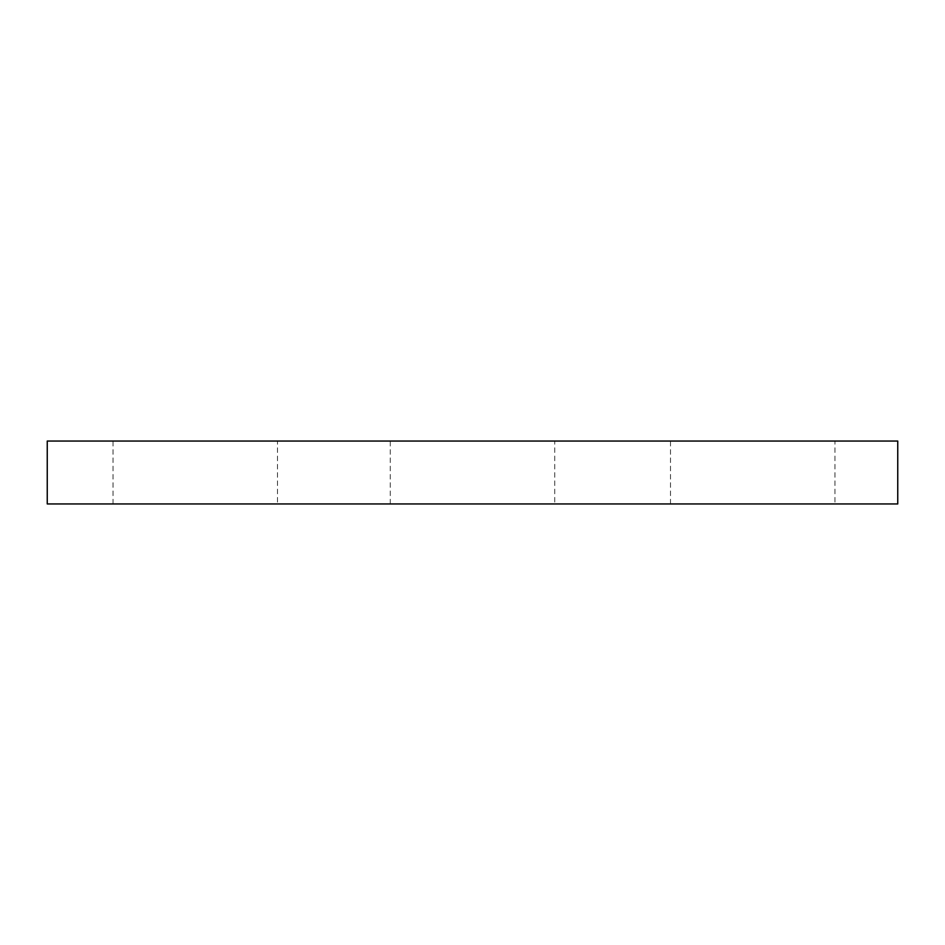 <?xml version="1.0" encoding="UTF-8"?>
<svg xmlns="http://www.w3.org/2000/svg" width="945" height="945" viewBox="0 0 945 945"><rect width="100%" height="100%" fill="white"/><g stroke="black" fill="none" stroke-linecap="round" stroke-linejoin="round"><path stroke-width="0.71" stroke-dasharray="4.72 3.54" d="M897.75 441.055L47.25 441.055L47.25 503.945L897.75 503.945L897.75 441.055M277.499 503.945L113.034 503.945L277.499 503.945L277.499 441.055L113.034 441.055L277.499 441.055M554.727 503.945L390.273 503.945L554.727 503.945L554.727 441.055L390.273 441.055L554.727 441.055M834.943 503.945L670.489 503.945L834.943 503.945L834.943 441.055L670.489 441.055L834.943 441.055M113.034 503.945L113.034 441.055M390.273 503.945L390.273 441.055M670.489 503.945L670.489 441.055"/><path stroke-width="1.42" d="M897.75 503.945L897.75 441.055L47.25 441.055L47.25 503.945L897.75 503.945"/></g></svg>
